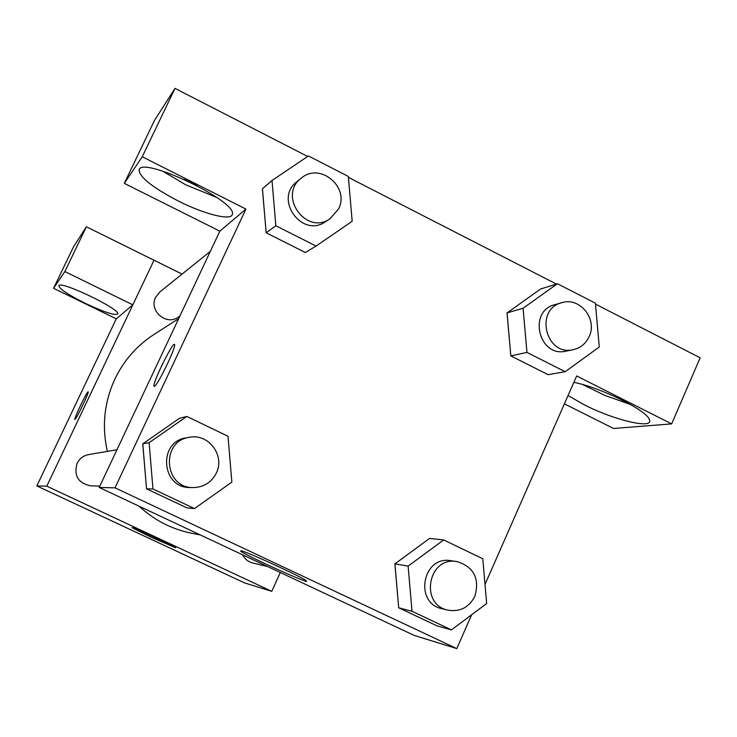 <?xml version="1.0" encoding="UTF-8"?>
<svg xmlns="http://www.w3.org/2000/svg" width="737" height="737" viewBox="0 0 737 737"><rect width="100%" height="100%" fill="white"/><g stroke="black" fill="none" stroke-linecap="round" stroke-linejoin="round"><path stroke-width="1.11" d="M280.309 572.52L271.76 591.323L244.444 582.866L36.85 485.923L116.271 318.835L53.571 288.296L64.856 271.557L132.835 304.832L154.024 260.216L182.067 274.09M74.934 419.427L74.842 419.417C73.636 419.058 87.592 390.168 88.164 391.844C89.343 392.102 76.206 419.5 74.934 419.427M132.835 304.832L116.28 318.845M271.76 591.323L46.781 486.162L36.85 485.923M46.781 486.162L154.024 260.216M88.145 391.835C87.307 390.767 73.654 419.095 74.852 419.427L74.842 419.417M85.28 303.34C68.357 294.846 59.54 288.996 58.84 285.79C59.375 279.839 121.108 309.429 117.708 313.98C114.751 315.657 103.935 312.11 85.28 303.34M64.856 271.557L86.386 226.775L153.996 260.235M53.571 288.296L73.442 246.987L86.386 226.775M150.79 537.033L132.163 527.729C130.191 525.896 175.784 546.928 175.646 547.784L150.79 537.033M242.63 554.823C244.795 559.051 248.139 561.76 252.662 562.957L267.678 566.587M210.358 251.326L159.855 291.953L155.664 297.278C148.588 310.498 166.055 325.966 178.142 317.242L179.846 316.127M116.953 449.736L88.661 454.591C83.373 455.641 79.504 458.58 77.053 463.407C73.672 475.899 78.315 483.398 90.992 485.886L99.864 486.033M178.667 318.642L153.996 334.46C136.898 345.579 123.862 360.43 114.898 379.021C104.23 402.19 101.724 426.318 107.362 451.385M139.044 506.162C154.521 520.469 172.476 529.59 192.919 533.524L200.169 534.878M471.68 614.741L456.783 648.606L414.258 635.441L99.2 487.452L219.847 231.169L124.304 183.366L142.241 156.769L245.928 209.087L219.847 231.169M124.304 183.366L154.494 120.417L175.001 88.394L307.67 156.456M564.404 403.858L613.534 428.483L671.656 423.886L700.15 357.804L595.478 304.105M556.407 284.058L348.417 177.359M196.991 185.623L183.983 179.294M162.361 170.993L185.798 184.821L216.816 197.488M178.151 200.934C152.531 187.52 139.514 177.193 139.109 169.943C140.942 155.396 237.563 201.321 232.339 214.2C231.805 221.211 204.398 214.283 178.151 200.934M582.645 384.53L604.994 395.483L630.347 404.42M573.856 382.356C600.01 387.293 646.681 410.269 649.315 419.427C654.686 429.809 614.64 420.412 584.275 404.788L568.061 395.529M671.656 423.886L576.666 375.962L485.01 584.423M142.241 156.769L175.001 88.394M316.09 246.057L275.841 225.752L272.008 180.501L308.425 155.949L348.343 176.429L352.175 221.284L316.09 246.057L305.367 252.515L266.168 232.791L262.39 188.773M194.504 508.585L152.955 488.972L149.123 442.697L186.82 416.442L228.009 436.249L231.851 482.118L194.504 508.585L186.949 507.876L146.534 488.815L142.748 443.821M451.44 629.877L412.001 611.268L408.123 566.108L443.674 539.954L482.781 558.766L486.669 603.529L451.44 629.877L437.124 625.906L398.699 607.785L394.875 563.86M565.205 371.706L526.955 352.415L523.086 308.241L557.458 283.727L595.404 303.193L599.273 346.998L565.205 371.706L548.125 374.663L510.833 355.897L507.019 312.903M456.783 648.606L115.027 487.839L245.928 209.087M241.082 550.769C246.333 551.387 303.902 577.909 306.26 580.802C312.525 585.832 243.182 554.371 240.557 551.018L241.082 550.769M115.027 487.839L99.2 487.452M154.438 386.271L154.051 386.17C151.923 383.949 173.545 340.135 174.586 344.575C176.475 346.611 157.451 385.976 154.438 386.271M174.457 344.419C172.375 342.373 151.979 384.134 154.061 386.179L154.171 386.289M456.839 561.566L450.906 560.7C422.633 555.237 413.733 603.161 442.062 608.725L447.912 610.144C460.017 612.125 469.008 607.5 474.895 596.251C479.842 578.425 473.827 566.864 456.839 561.566C428.271 556.048 419.289 604.515 447.912 610.144M408.123 566.108L394.931 563.851L429.579 538.425L443.674 539.954M437.124 625.906L398.699 607.785L394.931 563.851M412.001 611.268L398.699 607.785M189.483 437.299L186.433 437.824C157.672 441.399 161.21 488.373 190.21 487.526L193.306 487.572C203.808 487.268 211.491 482.413 216.346 473.016C225.282 455.623 208.497 433.236 189.483 437.299C160.39 440.91 163.983 488.428 193.306 487.572M149.123 442.697L142.803 443.821L179.487 418.284L186.82 416.442M186.949 507.876L146.534 488.815L142.803 443.821M152.955 488.972L146.534 488.815M561.889 302.677L554.906 304.648C527.545 311.088 538.876 357.979 566.127 351.134L573.229 349.679C580.553 347.975 585.869 343.599 589.167 336.569C597.762 319.13 579.798 296.735 561.889 302.677C534.242 309.181 545.702 356.597 573.229 349.679M523.086 308.241L507.074 312.903L540.599 289.024L557.458 283.727M548.125 374.663L510.833 355.897L507.074 312.903M526.955 352.415L510.833 355.897M301.24 178.207L296.993 181.624C273.565 198.861 301.894 238.576 325.496 221.717L330.056 218.76L338.559 208.93C350.075 186.977 319.692 161.827 301.24 178.207C277.554 195.637 306.205 235.803 330.056 218.76M272.008 180.501L262.446 188.773L266.168 232.791L305.367 252.515M275.841 225.752L266.168 232.791"/></g></svg>
